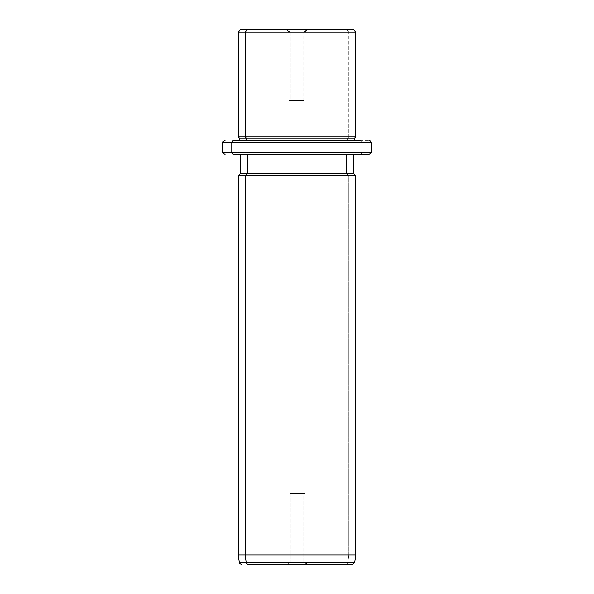 <?xml version="1.0" encoding="UTF-8"?>
<svg xmlns="http://www.w3.org/2000/svg" width="594" height="594" viewBox="0 0 594 594"><rect width="100%" height="100%" fill="white"/><g stroke="black" fill="none" stroke-linecap="round" stroke-linejoin="round"><path stroke-width="0.45" stroke-dasharray="2.97 2.23" d="M290.132 32.054L290.132 100.349L289.174 100.349L303.868 100.349L303.868 32.054L289.174 32.054L290.132 32.054L288.068 29.7L307.18 29.7L305.932 29.7L303.868 32.054L289.174 32.054L303.868 32.054L305.932 29.7L286.82 29.7L288.068 29.7L290.132 32.054L304.826 32.054L303.868 32.054L303.868 100.349L290.132 100.349L304.826 100.349L290.132 100.349L290.132 32.054M247.401 29.7L346.599 29.7L348.671 32.054L355.88 32.054L348.671 32.054L346.599 29.7L240.481 29.7M353.519 29.7L346.599 29.7M238.12 32.054L348.671 32.054L348.671 136.858L355.88 136.858L348.671 136.858L348.671 32.054L238.12 32.054M238.12 136.858L348.671 136.858L347.639 138.031L354.7 138.031L347.639 138.031L348.671 136.858L238.12 136.858M239.3 138.031L347.639 138.031L347.639 140.384L354.7 140.384L239.3 140.384L347.639 140.384L347.639 138.031L239.3 138.031M239.3 140.384L354.7 140.384L239.3 140.384M246.362 140.384L347.639 140.384L246.362 140.384M222.817 142.746L362.102 142.746A2.354 2.064 90 0 0 360.038 140.384A2.354 2.064 -90 0 1 362.102 142.746L222.817 142.746M222.817 152.161L362.102 152.161L362.102 142.746L362.102 152.161L371.183 152.161L222.817 152.161M240.481 154.522L353.519 154.522L240.481 154.522L353.519 154.522L346.599 154.522L346.599 173.359L353.519 173.359L346.599 173.359L346.599 154.522L240.481 154.522M360.038 154.522A2.354 2.064 90 0 0 362.102 152.161A2.354 2.064 -90 0 1 360.038 154.522L368.829 154.522M240.481 173.359L346.599 173.359L348.671 175.713L355.88 175.713L348.671 175.713L346.599 173.359L240.481 173.359M238.12 175.713L348.671 175.713L348.671 554.878L355.88 554.878L348.671 554.878L348.671 175.713L238.12 175.713M238.12 554.878L348.671 554.878L347.757 562.273L354.841 562.273L347.757 562.273L348.671 554.878L238.12 554.878M345.708 564.3A2.354 2.064 90 0 0 347.757 562.273L239.159 562.273L347.757 562.273A2.354 2.064 -90 0 1 345.708 564.3L352.502 564.3M286.82 564.3L307.18 564.3L286.82 564.3L305.932 564.3L288.068 564.3L290.132 561.946L303.868 561.946L305.932 564.3L286.82 564.3L289.174 561.946L290.132 561.946L288.068 564.3L307.18 564.3L305.932 564.3L303.868 561.946L304.826 561.946L290.132 561.946L290.132 493.651L289.174 493.651L303.868 493.651L303.868 561.946L289.174 561.946L289.174 493.651M303.868 561.946L303.868 493.651L304.826 493.651L290.132 493.651L290.132 561.946L303.868 561.946M303.868 493.651L290.132 493.651L303.868 493.651M297 187.489L297 140.384L344.104 140.384M286.82 29.7L289.174 32.054L289.174 100.349M360.038 140.384L368.829 140.384M307.18 564.3L304.826 561.946L304.826 493.651M307.18 29.7L304.826 32.054L304.826 100.349"/><path stroke-width="0.89" d="M346.599 29.7L247.401 29.7L353.519 29.7L355.88 32.054L245.329 32.054L247.401 29.7L245.329 32.054L238.12 32.054L355.88 32.054L355.88 136.858L245.329 136.858L245.329 32.054L245.329 136.858L238.12 136.858L355.88 136.858L354.7 138.031L246.362 138.031L245.329 136.858L246.362 138.031L239.3 138.031L354.7 138.031L354.7 140.384L360.038 140.384L233.962 140.384A2.354 2.064 90 0 0 231.898 142.746L222.817 142.746L231.898 142.746A2.354 2.064 -90 0 1 233.962 140.384L354.7 140.384M239.3 140.384L239.3 138.031L238.12 136.858L238.12 32.054L240.481 29.7L247.401 29.7M246.362 140.384L246.362 138.031L246.362 140.384M360.038 154.522L233.962 154.522A2.354 2.064 -90 0 1 231.898 152.161A2.354 2.064 90 0 0 233.962 154.522L368.829 154.522C371.012 153.504 371.799 152.717 371.183 152.161L231.898 152.161L371.183 152.161L371.183 142.746L231.898 142.746L231.898 152.161L222.817 152.161L231.898 152.161L231.898 142.746L371.183 142.746C371.057 141.327 370.27 140.54 368.829 140.384M345.708 564.3L248.292 564.3A2.354 2.064 -90 0 1 246.243 562.273L245.329 554.878L245.329 175.713L247.401 173.359L245.329 175.713L245.329 554.878L246.243 562.273A2.354 2.064 90 0 0 248.292 564.3L352.502 564.3L354.841 562.273L246.243 562.273L354.841 562.273L355.88 554.878L245.329 554.878L355.88 554.878L355.88 175.713L245.329 175.713L355.88 175.713L353.519 173.359L247.401 173.359L247.401 154.522L247.401 173.359L240.481 173.359L353.519 173.359L353.519 154.522M245.329 175.713L238.12 175.713L245.329 175.713M245.329 554.878L238.12 554.878L245.329 554.878M246.243 562.273L239.159 562.273L246.243 562.273M225.171 154.522C223.002 153.519 222.215 152.74 222.817 152.161L222.817 142.746C222.215 142.166 223.002 141.387 225.171 140.384M241.498 564.3C239.479 563.402 238.699 562.726 239.159 562.273L238.12 554.878L238.12 175.713L240.481 173.359L240.481 154.522"/></g></svg>
